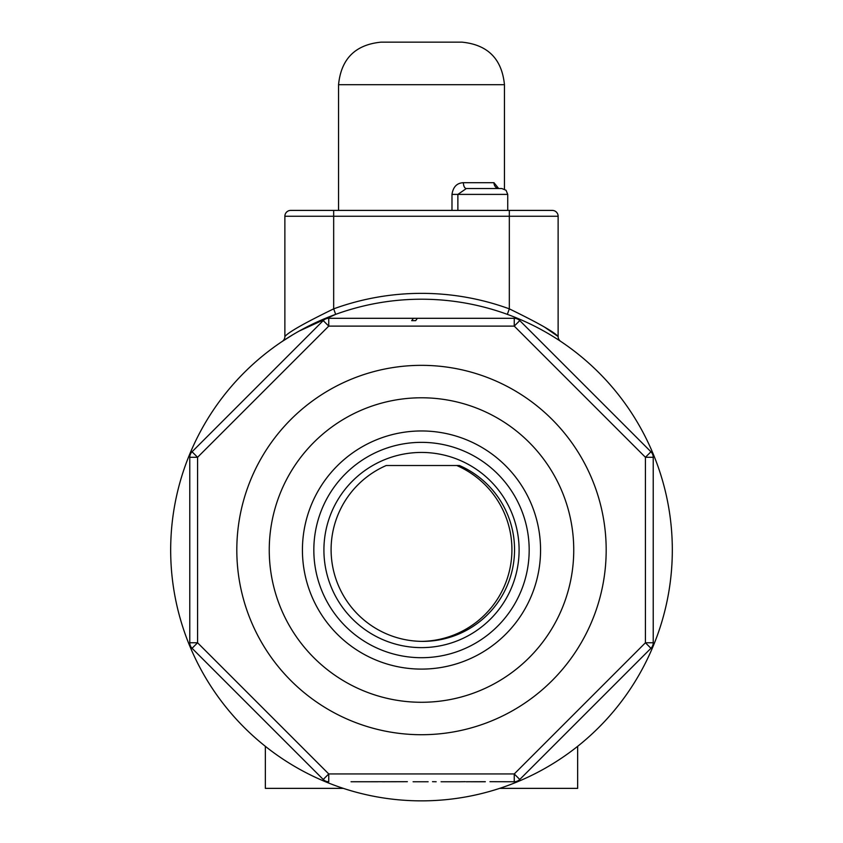 <?xml version="1.0" encoding="UTF-8"?>
<svg xmlns="http://www.w3.org/2000/svg" width="843" height="843" viewBox="0 0 843 843"><rect width="100%" height="100%" fill="white"/><g stroke="black" fill="none" stroke-linecap="round" stroke-linejoin="round"><path stroke-width="1.26" d="M545.115 327.505L558.129 336.536L558.129 216.261A5.859 5.859 0 0 0 552.281 210.402L290.719 210.402L509.33 210.402L509.33 308.854A256.672 256.672 0 0 0 333.67 308.854L335.672 314.355L299.202 331.046M552.281 210.402A5.859 5.859 0 0 1 558.129 216.261L284.871 216.261A5.859 5.859 0 0 1 290.719 210.402A5.859 5.859 0 0 0 284.871 216.261L284.871 336.536C288.506 332.142 304.776 322.922 333.67 308.854L333.67 210.402L338.549 210.402L330.54 210.402M507.328 314.355L509.33 308.854C538.234 322.943 554.494 332.163 558.129 336.536A5.859 5.859 0 0 0 560.743 341.415L560.616 341.331M284.871 336.536A5.859 5.859 0 0 1 282.257 341.415L292.711 334.808M284.734 339.771L282.331 341.362A5.859 5.859 0 0 1 282.257 341.415A5.859 5.859 0 0 0 282.31 341.383L282.342 341.362A5.859 5.859 0 0 1 282.31 341.383M286.262 338.802L283.332 340.698M558.129 336.536A5.859 5.859 0 0 0 560.743 341.415L560.69 341.383A5.859 5.859 0 0 0 560.743 341.415M541.364 329.708L543.798 331.046M557.244 339.118L559.773 340.762M672.314 550.036A250.814 250.814 0 0 1 222.51 702.725A250.814 250.814 0 0 1 388.76 301.362A250.814 250.814 0 0 1 653.23 646.012M343.333 788.363L265.345 788.363L265.345 746.318M577.655 746.318L577.655 788.363L499.667 788.363M498.666 188.495L493.966 182.689L463.397 182.689C456.927 182.984 453.134 186.883 451.985 194.396L451.985 210.402M451.985 194.396L507.728 194.396L506.053 190.286L501.88 188.537L499.077 188.537A5.859 5.111 90 0 1 493.966 182.689M463.397 182.689A5.859 2.961 -90 0 0 466.348 188.537L457.875 194.396L457.875 210.402M501.88 188.537L466.348 188.537M504.451 84.7C501.88 58.841 487.697 44.658 461.901 42.15L381.099 42.15C355.303 44.658 341.12 58.841 338.549 84.7L504.451 84.7L504.451 189.138M459.424 465.515A91.739 91.729 -90 0 1 422.828 641.375A91.739 91.729 -90 0 1 386.231 465.515L459.424 465.515M421.5 641.375A91.739 91.729 90 0 0 456.769 465.515M465.273 781.693L460.236 781.756L465.273 781.693M436.168 781.756L432.501 781.693M466.126 781.756L485.294 781.693M485.294 781.756L470.995 781.756M514.251 781.756A7.808 7.808 0 0 0 519.773 779.469L514.251 773.948L514.251 781.756L489.962 781.693M351.046 781.756L407.359 781.693M403.607 781.714L382.111 781.756M377.896 781.756L355.915 781.756M413.102 781.756L428.149 781.756M441.079 781.756L460.236 781.756M417.411 318.306L415.673 320.646L411.69 320.646L413.418 318.306L514.251 318.306L514.251 326.115L519.773 320.593A7.808 7.808 0 0 0 514.251 318.306M413.418 318.306L328.749 318.306A7.808 7.808 0 0 0 323.227 320.593L328.749 326.115L328.749 318.306M573.746 550.036A152.246 152.246 0 0 0 345.377 418.181A152.246 152.246 0 0 0 345.377 681.882A152.246 152.246 0 0 0 573.746 550.036A152.246 152.246 0 0 0 345.377 418.181A152.246 152.246 0 0 0 345.377 681.882A152.246 152.246 0 0 0 573.746 550.036A152.246 152.246 0 0 0 345.377 418.181A152.246 152.246 0 0 0 345.377 681.882A152.246 152.246 0 0 0 573.746 550.036M519.098 550.036A97.598 97.598 0 0 0 372.701 465.515A97.598 97.598 0 0 0 372.701 634.547A97.598 97.598 0 0 0 519.098 550.036M189.77 642.777A7.808 7.808 0 0 0 192.056 648.299L197.578 642.777L189.77 642.777L189.77 457.285L197.578 457.285L192.056 451.764A7.808 7.808 0 0 0 189.77 457.285M323.227 779.469A7.808 7.808 0 0 0 328.749 781.756L328.749 773.948L323.227 779.469L192.056 648.299M653.23 642.777L645.422 642.777L650.944 648.299A7.808 7.808 0 0 0 653.23 642.777L653.23 457.285A7.808 7.808 0 0 0 650.944 451.764L645.422 457.285L653.23 457.285M650.944 451.764L519.773 320.593M519.773 779.469L650.944 648.299M323.227 320.593L192.056 451.764M328.749 326.115L514.251 326.115L645.422 457.285L645.422 642.777L514.251 773.948L328.749 773.948L197.578 642.777L197.578 457.285L328.749 326.115M540.563 550.036A119.063 119.063 0 0 0 361.963 446.916A119.063 119.063 0 0 0 361.963 653.146A119.063 119.063 0 0 0 540.563 550.036M529.183 550.036A107.683 107.683 0 0 1 367.664 643.283A107.683 107.683 0 0 1 367.664 456.78A107.683 107.683 0 0 1 529.183 550.036M606.18 550.036A184.68 184.68 0 0 0 329.16 390.088A184.68 184.68 0 0 0 329.16 709.975A184.68 184.68 0 0 0 606.18 550.036M338.549 84.7L338.549 210.402M499.077 188.537L497.907 188.389M507.728 194.396L507.728 210.402"/></g></svg>
